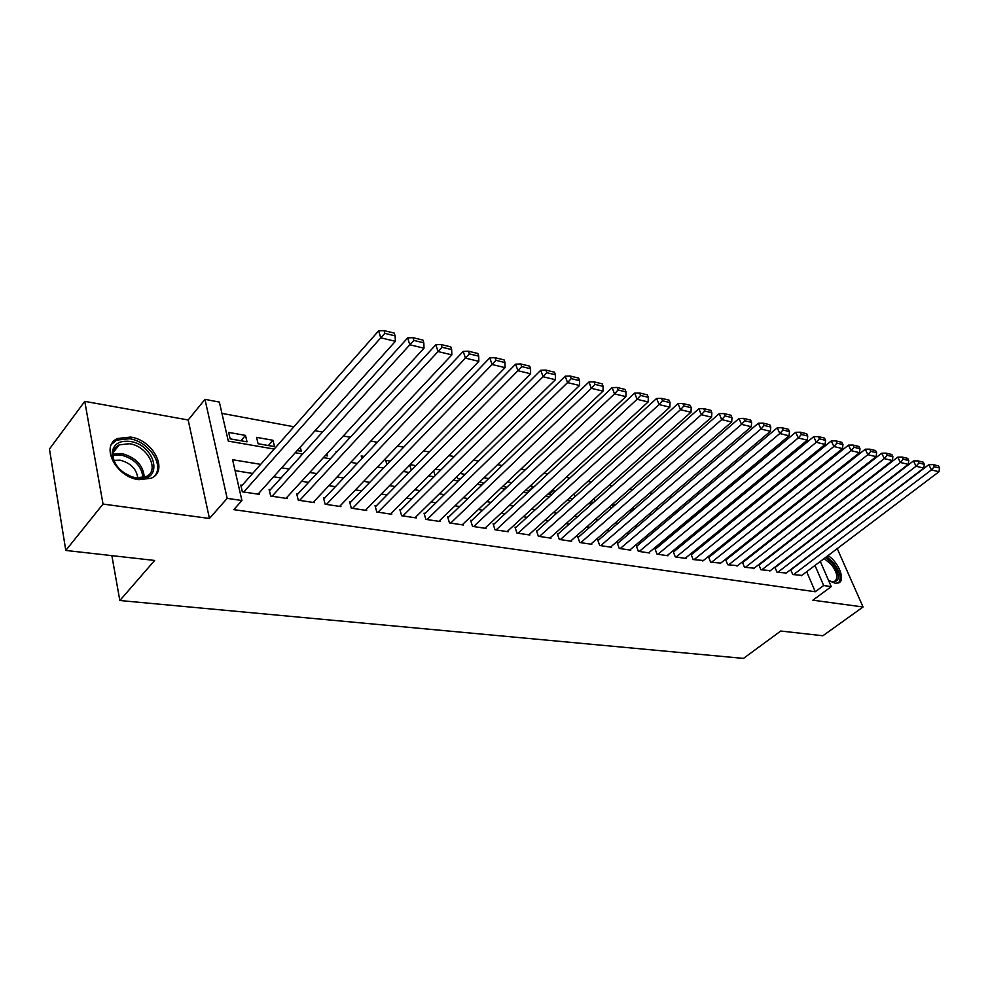 <?xml version="1.0" encoding="UTF-8"?>
<svg xmlns="http://www.w3.org/2000/svg" width="989" height="989" viewBox="0 0 989 989"><rect width="100%" height="100%" fill="white"/><g stroke="black" fill="none" stroke-linecap="round" stroke-linejoin="round"><path stroke-width="1.48" d="M828.498 580.283L835.161 583.25L838.499 582.954C845.892 580.592 838.82 562.37 828.028 555.583M130.659 437.076L117.728 438.473C99.877 445.594 115.898 477.254 138.868 479.677L151.156 478.256C169.032 470.949 153.382 439.969 130.659 437.076M820.301 561.418L831.255 586.625L812.884 600.187L863.063 606.986L822.873 635.766L780.741 631.019L743.468 658.402L119.83 600.521L154.643 560.454L65.793 550.44L49.45 449.031L84.77 401.361L103.029 504.069L209.445 518.471L227.173 498.357L204.97 399.346L219.348 402.09L228.298 441.119L274.2 449.068M209.445 518.471L188.182 419.979L84.77 401.361M188.182 419.979L204.97 399.346M779.802 517.16L778.702 516.963M762.803 513.996L761.518 513.761M745.422 510.769L743.938 510.485M727.644 507.456L725.963 507.147M709.484 504.081L707.58 503.722M690.891 500.619L688.777 500.224M671.865 497.084L669.528 496.639M652.406 493.462L649.822 492.979M632.478 489.753L629.634 489.221M612.067 485.958L608.964 485.376M591.162 482.063L587.787 481.433M569.751 478.083L566.079 477.403M547.795 474.003L543.826 473.261M525.295 469.812L521.005 469.009M502.214 465.522L497.591 464.657M478.528 461.109L473.558 460.182M454.235 456.597L448.895 455.595M429.288 451.948L423.564 450.885M403.673 447.189L397.553 446.051M377.353 442.293L370.813 441.069M350.304 437.262L343.319 435.951M322.501 432.082L315.046 430.697M293.906 426.766L221.932 413.377M863.063 606.986L837.238 548.623M65.793 550.44L103.029 504.069M790.681 569.652L792.733 574.522L801.807 575.388M774.894 567.142L776.983 572.161L786.243 573.039M758.786 564.571L760.912 569.738L770.357 570.641M743.184 562.135L742.356 562.012L744.494 567.266L754.15 568.181M726.458 559.576L725.605 559.44L727.731 564.756L737.596 565.671M709.373 556.955L708.507 556.819L710.621 562.185L720.684 563.112M691.917 554.273L691.027 554.137L693.128 559.551L703.414 560.503M674.078 551.541L673.175 551.392L675.264 556.869L686.032 558.488L685.773 557.833M655.843 548.734L654.928 548.598L657.005 554.124L668.008 555.769L667.748 555.101M637.213 545.879L636.273 545.73L638.325 551.318L649.588 552.999L649.316 552.307M618.162 542.961L617.198 542.813L619.238 548.438L630.747 550.168L630.475 549.451M598.666 539.969L597.69 539.821L599.717 545.508L611.486 547.276L611.214 546.534M578.738 536.903L577.724 536.755L579.739 542.504L591.781 544.321L591.509 543.542M558.34 533.776L557.302 533.615L559.292 539.438L571.617 541.28L571.333 540.476M537.46 530.574L536.397 530.413L538.362 536.285L550.984 538.177L550.7 537.348M516.073 527.298L514.997 527.125L516.938 533.071L529.857 535.012L529.572 534.134M494.179 523.935L493.078 523.762L494.995 529.77L508.222 531.761L507.938 530.858M471.753 520.498L470.616 520.325L472.519 526.383L486.069 528.423L485.772 527.483M448.771 516.963L447.609 516.79L449.476 522.921L463.371 525.011L463.062 524.034M425.221 513.353L424.021 513.167L425.851 519.373L440.093 521.512L439.796 520.498M401.064 509.644L399.84 509.459L401.633 515.739L416.245 517.927L415.936 516.864M376.29 505.849L375.029 505.651L376.797 512.005L391.78 514.255L391.459 513.143M350.86 501.942L349.574 501.744L351.305 508.173L366.684 510.485L366.363 509.31M324.775 497.949L323.452 497.739L325.146 504.229L340.921 506.603L340.599 505.391M297.986 493.832L296.638 493.622L298.282 500.199L314.477 502.635L314.156 501.349M270.479 489.617L269.082 489.394L270.689 496.045L287.329 498.555L286.995 497.207M240.896 440.748L245.495 435.395L228.657 432.403L230.14 438.869L247.015 441.823L245.495 435.395M268.34 445.544L272.964 440.278L256.571 437.361L258.104 443.752L274.534 446.62L272.964 440.278M337.002 451.652L336.037 451.478L336.297 452.418M363.989 456.436L361.195 455.941L361.937 458.612M390.247 461.109L385.722 460.293L386.934 464.533M415.825 465.646L410.114 464.632M440.723 470.072L435.395 469.12M464.991 474.374L460.033 473.496M488.653 478.577L484.029 477.761M511.709 482.669L507.419 481.915M528.658 491.001L533.454 486.539L530.228 485.958M549.093 494.574L553.902 490.161L552.468 489.914M658.266 508.705L656.745 508.433L657.203 509.607M677.304 512.079L675.178 511.709M695.897 515.38L694.006 515.046M714.095 518.607L712.414 518.31M731.885 521.772L730.401 521.512M749.279 524.862L747.993 524.64M766.314 527.891L765.214 527.693M787.64 527.174L787.355 526.507M297.182 450.576L301.336 451.305L300.26 447.139M325.344 455.496L327.446 455.867L326.902 453.815M411.325 470.22L409.767 464.978M433.652 470.875L434.789 474.609L435.964 474.819M456.955 476.525L457.598 478.589L460.219 479.059M479.702 481.94L483.868 483.176M502.635 486.464L506.912 487.206M525.431 490.445L529.399 491.137M533.664 487.157L533.454 486.539M547.671 494.327L551.343 494.97M554.545 492.028L553.902 490.161M569.367 498.11L572.742 498.703M574.943 496.713L573.966 493.944M590.544 501.806L593.647 502.35M594.896 501.238L593.993 498.74M611.214 505.416L614.058 505.923M614.392 505.614L613.563 503.352M631.402 508.952L633.244 509.273L632.7 507.814M675.339 513.736L674.708 512.104M693.091 517.729L692.523 516.283M710.461 521.599L709.954 520.338M727.484 525.357L727.039 524.257M743.753 528.052L744.507 528.695M760.442 531.476L761.542 531.674M777.305 534.431L778.219 534.592M782.892 530.92L782.052 530.685M260.688 464.36L232.576 459.724L241.934 500.521L233.787 509.644L815.257 591.743L806.69 571.704M770.394 556.226L769.652 556.115M754.026 553.617L753.111 553.469M737.312 550.935L736.212 550.762M720.239 548.215L718.954 548.005M702.796 545.421L701.312 545.186M684.969 542.565L683.288 542.306M666.747 539.66L664.855 539.351M648.129 536.681L646.002 536.335M629.078 533.627L626.729 533.256M609.595 530.512L606.999 530.104M589.654 527.335L586.811 526.877M569.244 524.071L566.141 523.577M548.363 520.733L544.976 520.189M526.964 517.309L523.305 516.728M505.058 513.81L501.102 513.167M482.62 510.213L478.33 509.533M459.613 506.541L455.002 505.799M436.025 502.771L431.068 501.979M411.832 498.901L406.528 498.048M387.02 494.933L381.334 494.018M361.554 490.865L355.471 489.889M335.419 486.675L328.917 485.636M308.58 482.385L301.645 481.284M281 477.984L273.607 476.797M252.665 473.447L235.073 470.64M242.218 485.278L240.784 485.055L242.33 491.793L259.439 494.364L259.106 492.942M759.577 564.657L758.823 564.534M111.856 555.633L119.83 600.521M831.255 586.625L823.664 585.513L814.985 565.436M815.257 591.743L823.664 585.513M241.934 500.521L227.173 498.357M800.62 516.073L800.905 516.74M795.725 520.82L795.44 520.152M295.254 452.727L302.671 454.013M323.415 457.61L330.375 458.809M350.798 462.358L357.326 463.482M377.464 466.981L383.559 468.032M403.401 471.481L409.112 472.47M428.67 475.857L433.998 476.785M453.283 480.122L458.241 480.988M477.267 484.289L481.89 485.092M500.644 488.343L504.934 489.085M523.441 492.299L527.409 492.979M545.681 496.157L549.352 496.787M567.377 499.915L570.752 500.496M588.554 503.586L591.657 504.118M609.224 507.172L612.067 507.666M629.412 510.67L631.996 511.115M649.13 514.095L651.479 514.503M668.403 517.432L670.517 517.803M687.231 520.696L689.123 521.03M705.639 523.886L707.32 524.182M723.639 527.013L725.122 527.273M741.243 530.067L742.529 530.289M758.476 533.059L759.577 533.244M775.327 535.976L776.254 536.137M791.83 538.832L792.572 538.968M778.689 549.785L777.935 549.661M762.334 547.078L761.406 546.929M745.632 544.333L744.532 544.148M728.572 541.515L727.286 541.304M711.14 538.646L709.657 538.399M693.314 535.704L691.632 535.42M675.104 532.7L673.212 532.391M656.486 529.634L654.372 529.276M637.435 526.494L635.086 526.099M617.952 523.28L615.368 522.847M598.024 519.991L595.18 519.522M577.613 516.629L574.51 516.11M556.72 513.18L553.333 512.623M535.321 509.656L531.649 509.051M513.402 506.034L509.434 505.379M490.94 502.338L486.662 501.621M467.921 498.53L463.309 497.776M444.308 494.648L439.351 493.82M420.102 490.655L414.787 489.778M395.254 486.551L389.567 485.611M369.762 482.348L363.668 481.346M343.591 478.033L337.076 476.958M316.703 473.595L309.755 472.458M289.072 469.046L281.68 467.822M778.096 534.567L782.843 530.821M243.764 492.003L380.74 337.805L378.651 330.821L241.118 486.514M258.018 494.141L395.39 341.316L380.74 337.805L384.857 333.38L395.106 335.877L394.265 333.095L384.016 330.598L384.857 333.38M378.651 330.821L384.016 330.598M395.106 335.877L395.39 341.316M137.088 478.28L132.007 477.007C119.793 471.778 113.166 463.89 112.153 453.358C113.142 444.259 119.088 440.29 130.004 441.428C156.25 444.84 164.038 482.966 137.088 478.28M123.749 472.668L131.364 476.661L136.049 477.835L145.952 476.686C160.255 470.838 147.72 445.977 129.51 443.727L119.212 444.852C115.219 446.88 113.142 450.18 112.993 454.779C113.203 461.134 116.554 466.907 123.019 472.124M113.995 460.367L120.028 460.157C130.597 462.951 136.531 468.897 137.805 478.021M154.519 476.068C164.767 465.213 148.61 441.255 129.485 438.733L116.64 440.13L111.646 444.16M825.58 557.437L832.787 563.767C840.601 575.87 840.242 581.903 831.737 581.878L829.684 581.062M830.945 581.606L834.419 581.532C838.351 578.516 837.411 572.928 831.576 564.756L824.171 558.501M838.474 582.966C841.688 578.441 840.069 571.79 833.603 563.013L826.705 556.584M272.086 496.255L409.817 344.778L407.678 337.892L269.416 490.791M285.957 498.345L424.021 348.19L409.817 344.778L413.859 340.426L423.811 342.837L422.946 340.092L413.006 337.669L413.859 340.426M407.678 337.892L413.006 337.669M423.811 342.837L424.021 348.19M299.642 500.397L438.028 351.552L435.852 344.741L296.96 494.945M313.142 502.437L451.837 354.853L438.028 351.552L442.009 347.263L451.664 349.599L450.786 346.892L441.131 344.531L442.009 347.263M435.852 344.741L441.131 344.531M451.664 349.599L451.837 354.853M326.469 504.439L465.436 358.117L463.211 351.392L323.786 499M339.623 506.405L478.837 361.344L465.436 358.117L469.342 353.889L478.725 356.164L477.835 353.493L468.452 351.206L469.342 353.889M463.211 351.392L468.452 351.206M478.725 356.164L478.837 361.344M352.591 508.358L492.052 364.508L489.802 357.857L349.896 502.944M365.411 510.287L505.082 367.636L492.052 364.508L495.909 360.342L505.02 362.555L504.106 359.909L494.995 357.684L495.909 360.342M489.802 357.857L494.995 357.684M505.02 362.555L505.082 367.636M378.058 512.191L517.927 370.714L515.628 364.15L375.35 506.801M390.544 514.07L530.586 373.755L517.927 370.714L521.71 366.598L530.574 368.749L529.647 366.14L520.795 363.977L521.71 366.598M515.628 364.15L520.795 363.977M530.574 368.749L530.586 373.755M402.869 515.912L543.072 376.747L540.748 370.257L400.149 510.559M415.034 517.742L555.398 379.702L543.072 376.747L546.806 372.692L555.422 374.782L554.495 372.198L545.879 370.096L546.806 372.692M540.748 370.257L545.879 370.096M555.422 374.782L555.398 379.702M427.05 519.559L567.538 382.619L565.189 376.203L424.33 514.218M438.918 521.339L579.529 385.5L567.538 382.619L571.222 378.614L579.603 380.654L578.652 378.095L570.27 376.055L571.222 378.614M565.189 376.203L570.27 376.055M579.603 380.654L579.529 385.5M450.638 523.094L591.348 388.331L588.962 381.989L447.918 517.791M462.222 524.838L603.006 391.137L591.348 388.331L594.97 384.387L603.129 386.365L602.165 383.831L594.006 381.841L594.97 384.387M588.962 381.989L594.006 381.841M603.129 386.365L603.006 391.137M473.657 526.556L614.515 393.894L612.117 387.614L470.925 521.29M484.944 528.262L625.876 396.614L614.515 393.894L618.088 389.987L626.025 391.916L625.06 389.419L617.111 387.478L618.088 389.987M612.117 387.614L617.111 387.478M626.025 391.916L625.876 396.614M496.107 529.931L637.077 399.309L634.654 393.103L493.375 524.689M507.134 531.587L648.141 401.954L637.077 399.309L640.588 395.452L648.327 397.331L647.35 394.858L639.611 392.979L640.588 395.452M634.654 393.103L639.611 392.979M648.327 397.331L648.141 401.954M518.026 533.232L659.057 404.575L656.609 398.443L515.294 528.015M528.794 534.851L669.825 407.159L659.057 404.575L662.519 400.78L670.06 402.61L669.071 400.162L661.53 398.32L662.519 400.78M656.609 398.443L661.53 398.32M670.06 402.61L669.825 407.159M539.425 536.446L680.469 409.718L677.997 403.648L536.681 531.266M549.933 538.028L690.965 412.24L680.469 409.718L683.881 405.96L691.224 407.74L690.235 405.329L682.892 403.537L683.881 405.96M677.997 403.648L682.892 403.537M691.224 407.74L690.965 412.24M560.33 539.586L701.337 414.725L698.852 408.717L557.586 534.443M570.591 541.131L711.573 417.185L701.337 414.725L704.7 411.016L711.87 412.759L710.868 410.361L703.711 408.618L704.7 411.016M698.852 408.717L703.711 408.618M711.87 412.759L711.573 417.185M580.741 542.652L721.686 419.608L719.188 413.662L578.009 537.546M590.779 544.16L731.675 422.006L721.686 419.608L725.011 415.949L731.996 417.642L730.995 415.269L724.01 413.563L725.011 415.949M719.188 413.662L724.01 413.563M731.996 417.642L731.675 422.006M600.706 545.656L741.54 424.368L739.03 418.483L597.962 540.587M610.51 547.127L751.281 426.704L741.54 424.368L744.816 420.745L751.628 422.402L750.614 420.065L743.802 418.396L744.816 420.745M739.03 418.483L743.802 418.396M751.628 422.402L751.281 426.704M620.202 548.586L760.9 429.016L758.378 423.193L617.457 543.554M629.795 550.032L770.406 431.303L760.9 429.016L764.126 425.443L770.777 427.05L769.763 424.738L763.112 423.107L764.126 425.443M758.378 423.193L763.112 423.107M770.777 427.05L770.406 431.303M639.277 551.454L779.802 433.553L777.267 427.792L636.533 546.447M648.648 552.863L789.074 435.778L779.802 433.553L782.991 430.017L789.482 431.587L788.456 429.3L781.965 427.718L782.991 430.017M777.267 427.792L781.965 427.718M789.482 431.587L789.074 435.778M657.92 554.26L798.247 437.979L795.7 432.28L655.188 549.291M667.093 555.633L807.308 440.154L798.247 437.979L801.399 434.48L807.729 436.025L806.715 433.751L800.373 432.205L801.399 434.48M795.7 432.28L800.373 432.205M807.729 436.025L807.308 440.154M676.167 557.005L816.259 442.306L813.712 436.656L673.435 552.072M685.142 558.352L825.11 444.42L816.259 442.306L819.374 438.844L825.555 440.352L824.529 438.102L818.348 436.594L819.374 438.844M813.712 436.656L818.348 436.594M825.555 440.352L825.11 444.42M694.018 559.687L833.863 446.521L831.304 440.933L691.286 554.78M702.796 560.998L842.504 448.598L833.863 446.521L836.929 443.109L842.974 444.58L841.948 442.355L835.903 440.871L836.929 443.109M831.304 440.933L835.903 440.871M842.974 444.58L842.504 448.598M711.487 562.308L851.059 450.65L848.488 445.112L708.754 557.45M720.079 563.606L859.503 452.678L851.059 450.65L854.076 447.275L859.985 448.709L858.959 446.496L853.05 445.062L854.076 447.275M848.488 445.112L853.05 445.062M859.985 448.709L859.503 452.678M728.584 564.88L867.86 454.68L865.288 449.204L725.852 560.046M736.99 566.141L876.118 456.658L867.86 454.68L870.839 451.343L876.625 452.739L875.586 450.564L869.813 449.154L870.839 451.343M865.288 449.204L869.813 449.154M876.625 452.739L876.118 456.658M745.323 567.402L884.277 458.624L881.706 453.197L742.603 562.605M753.569 568.638L892.362 460.553L884.277 458.624L887.232 455.323L892.882 456.695L891.843 454.532L886.193 453.147L887.232 455.323M881.706 453.197L886.193 453.147M892.882 456.695L892.362 460.553M761.715 569.862L900.349 462.469L897.765 457.103L758.996 565.102M769.788 571.073L908.236 464.373L900.349 462.469L903.254 459.205L908.78 460.553L907.741 458.414L902.215 457.054L903.254 459.205M897.765 457.103L902.215 457.054M908.78 460.553L908.236 464.373M777.774 572.272L916.049 466.239L913.465 460.923L775.067 567.55M785.686 573.459L923.775 468.094L916.049 466.239L918.929 463.013L924.332 464.323L923.293 462.209L917.891 460.886L918.929 463.013M913.465 460.923L917.891 460.886M924.332 464.323L923.775 468.094M793.512 574.646L931.415 469.923L928.832 464.657L790.804 569.948M801.263 575.808L938.981 471.741L931.415 469.923L934.259 466.734L939.55 468.02L938.512 465.918L933.22 464.62L934.259 466.734M928.832 464.657L933.22 464.62M939.55 468.02L938.981 471.741M113.018 454.112L121.746 453.555C135.814 457.437 143.318 465.362 144.295 477.328M142.935 477.699C141.786 466.227 134.516 458.673 121.115 455.039L113.006 455.472M131.364 476.661L132.007 477.007M112.993 454.779L112.153 453.358M113.228 452.492L119.212 444.852"/></g></svg>

